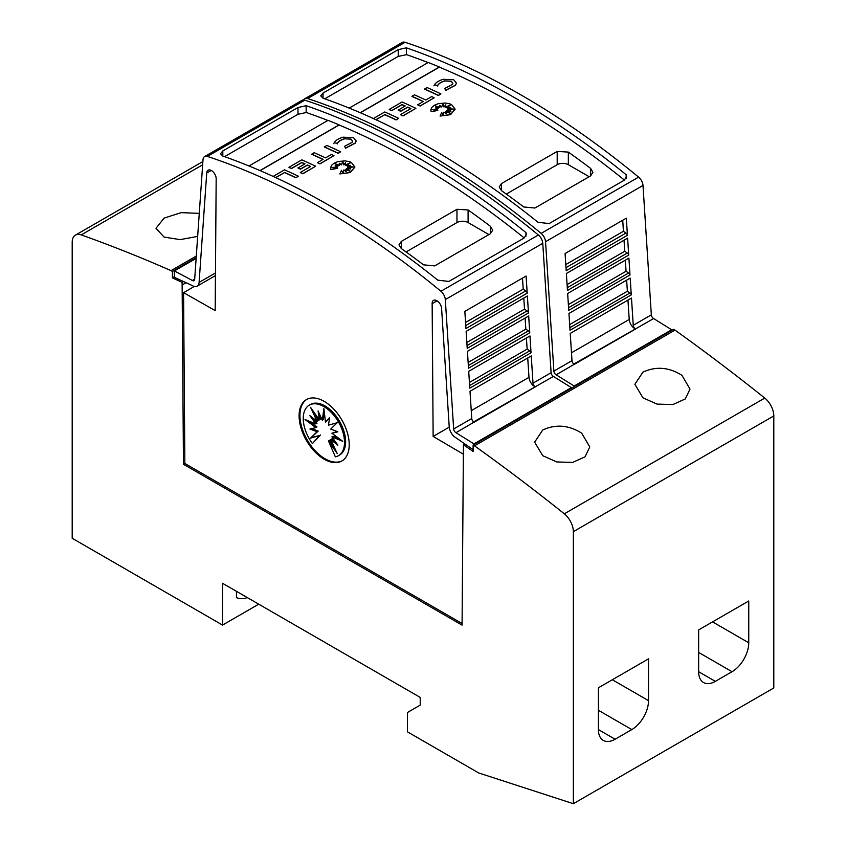 <?xml version="1.0" encoding="UTF-8"?>
<svg xmlns="http://www.w3.org/2000/svg" width="846" height="846" viewBox="0 0 846 846"><rect width="100%" height="100%" fill="white"/><g stroke="black" fill="none" stroke-linecap="round" stroke-linejoin="round"><path stroke-width="1.27" d="M633.242 325.298A3.151 1.819 -120 0 0 635.462 328.946A3.151 1.819 -120 0 0 635.558 329.009L574.307 364.372A3.151 1.819 60 0 1 574.212 364.309A3.151 1.819 60 0 1 571.991 360.66L570.236 333.43L631.486 298.067L633.242 325.298L651.335 314.849A3.151 1.819 -120 0 0 653.556 318.498A3.151 1.819 -120 0 0 653.651 318.551L573.821 364.055M303.714 99.944A7.878 4.547 60 0 1 304.856 98.696A7.878 4.547 60 0 1 307.627 98.559A787.489 454.662 60 0 1 424.396 151.677A787.489 454.662 60 0 1 541.154 233.39A7.878 4.547 60 0 1 545.543 241.713L553.887 371.108A3.151 1.819 -120 0 0 556.108 374.767A3.151 1.819 -120 0 0 556.203 374.82L574.18 386.019L574.18 386.685M651.335 314.849L642.992 185.454A7.878 4.547 -120 0 0 638.603 177.131A787.489 454.662 -120 0 0 521.834 95.418A787.489 454.662 -120 0 0 405.075 42.3A7.878 4.547 -120 0 0 402.305 42.437L304.856 98.696M516.272 98.633A787.489 454.662 60 0 1 626.167 174.731L626.6 176.571L624.295 180.177L549.128 223.577L537.982 222.276A787.489 454.662 -120 0 0 430.519 148.145A787.489 454.662 -120 0 0 323.045 98.189L320.74 95.884L323.045 93.049L398.223 49.65L406.376 47.831A787.489 454.662 60 0 1 516.272 98.633M627.954 300.108L629.223 319.46A7.878 4.547 -120 0 0 634.775 328.586A7.878 4.547 -120 0 0 635.018 328.724M373.382 118.546L384.771 111.979A787.489 454.662 60 0 1 398.603 118.324L396.097 119.931A787.489 454.662 -120 0 0 384.771 114.707L376.015 119.762M450.178 105.242L445.482 107.305L445.842 104.788L443.981 106.871L442.997 103.677L441.707 106.818L439.486 105.316L439.867 107.442L435.256 105.792L438.535 108.013L435.404 107.759L437.636 109.166L432.221 109.599L437.773 110.456L431.143 111.535L430.804 110.012L431.735 107.484L434.368 105.264L438.313 103.677L445.303 103.011L449.755 103.836L451.563 104.576L455.127 109.155L450.495 114.527L440.1 116.071L441.697 112.444L443.219 115.638L443.727 112.222A787.489 454.662 60 0 1 446.434 113.618L445.43 111.524L450.622 113.48L446.593 110.847L451.045 111.122L447.767 109.895L453.689 109.092L447.65 108.732L450.654 107.527L446.815 107.812L450.675 104.862L445.482 107.146M445.81 104.989L443.981 107.03L442.997 103.836L441.707 106.977L439.518 105.496M439.867 107.442L435.764 106.141M438.535 108.013L435.701 107.939M437.636 109.166L432.909 109.705M437.773 110.456L431.143 111.693L430.804 110.086M455.127 109.229L450.495 114.686L440.1 116.071M446.328 113.565L445.43 111.524M450.04 113.258L446.593 110.847M450.537 111.09L447.767 109.895M452.874 109.197L447.65 108.732M450.167 107.728L446.815 107.812M456.396 83.12L455.603 85.224L445.757 90.353L444.721 88.47L452.356 84.494L452.853 83.225L451.119 81.153L444.573 80.909L451.119 81.311L452.853 83.31M444.785 81.015C440.861 82.147 438.408 83.839 437.445 86.081M437.752 85.425L434.368 84.949L437.752 85.425M440.914 93.895L438.408 95.503A787.489 454.662 -120 0 0 424.586 89.147L427.082 87.54A787.489 454.662 60 0 1 440.914 93.895L438.408 95.344A787.489 454.662 -120 0 0 424.586 88.989M434.188 97.776L420.176 106.036A787.489 454.662 -120 0 0 417.67 104.851L423.275 101.457A787.489 454.662 -120 0 0 411.96 96.285L414.466 94.837A787.489 454.662 60 0 1 425.781 100.008L431.682 96.592A787.489 454.662 60 0 1 434.188 97.776L420.176 105.877A787.489 454.662 -120 0 0 417.67 104.693M423.127 101.541A787.489 454.662 -120 0 0 411.96 96.444L411.96 96.285M410.733 108.69A787.489 454.662 -120 0 0 407.687 107.273L400.697 111.312A787.489 454.662 -120 0 0 398.191 110.16L405.181 105.962A787.489 454.662 -120 0 0 402.072 104.555L391.719 110.53A787.489 454.662 -120 0 0 389.223 109.409L402.072 101.985A787.489 454.662 60 0 1 415.904 108.341L403.045 115.754A787.489 454.662 -120 0 0 400.539 114.58L410.892 108.605A787.489 454.662 -120 0 0 407.687 107.114L400.697 111.143A787.489 454.662 -120 0 0 398.191 110.001M405.023 106.057A787.489 454.662 -120 0 0 402.072 104.714L391.719 110.689A787.489 454.662 -120 0 0 389.223 109.568L389.223 109.409M415.904 108.341L403.045 115.923A787.489 454.662 -120 0 0 400.539 114.739L400.539 114.58M624.443 180.092A787.489 454.662 -120 0 0 516.272 105.39A787.489 454.662 -120 0 0 439.37 67.151L360.364 112.761M428.065 62.583A787.489 454.662 -120 0 0 406.376 54.588L406.376 47.831M406.799 54.609L398.223 56.407L324.79 98.802M443.156 79.334L453.625 79.704L456.396 83.035L455.603 85.065L445.757 90.194L444.721 88.47M194.686 279.127L192.349 280.481A3.151 1.819 -120 0 0 192.444 280.534A3.151 1.819 -120 0 0 194.02 280.692A3.151 1.819 -120 0 0 194.665 279.444L203.008 159.683A7.878 4.547 60 0 1 204.626 156.573A7.878 4.547 60 0 1 207.397 156.425A787.489 454.662 60 0 1 324.166 209.544A787.489 454.662 60 0 1 440.925 291.257A7.878 4.547 60 0 1 445.313 299.579L453.657 428.975A3.151 1.819 -120 0 0 455.878 432.634A3.151 1.819 -120 0 0 455.973 432.687L473.95 443.886L473.95 444.552M211.246 170.437L206.731 173.049L199.106 282.405A9.454 5.457 60 0 1 197.171 286.149A9.454 5.457 60 0 1 192.444 285.684A9.454 5.457 60 0 1 192.148 285.504L174.371 277.319L174.371 270.932L192.349 280.481M462.085 623.534L184.851 463.471L183.571 292.653L215.18 310.588L216.174 178.982A6.694 3.86 -120 0 0 211.447 170.554A6.694 3.86 -120 0 0 208.105 170.215A6.694 3.86 -120 0 0 206.731 173.049M437.075 300.816L432.147 303.661L433.141 436.43L463.375 454.186M473.115 449.702L456.174 437.932A9.454 5.457 60 0 1 455.878 437.773A9.454 5.457 60 0 1 449.215 426.807L441.601 308.653A6.694 3.86 -120 0 0 436.874 300.7A6.694 3.86 -120 0 0 433.522 300.362A6.694 3.86 -120 0 0 432.147 303.661M533.012 383.164A3.151 1.819 -120 0 0 535.232 386.823A3.151 1.819 -120 0 0 535.328 386.876L474.077 422.239A3.151 1.819 60 0 1 473.982 422.186A3.151 1.819 60 0 1 471.761 418.527L469.995 391.296L531.256 355.933L533.012 383.164L551.106 372.716A3.151 1.819 -120 0 0 553.326 376.375A3.151 1.819 -120 0 0 553.421 376.428L473.591 421.921M551.106 372.716L542.762 243.32A7.878 4.547 -120 0 0 538.373 234.998A787.489 454.662 -120 0 0 421.604 153.285A787.489 454.662 -120 0 0 304.846 100.166A7.878 4.547 -120 0 0 302.075 100.304L204.626 156.573M416.042 156.499A787.489 454.662 60 0 1 525.937 232.597L526.371 234.437L524.065 238.043L448.888 281.443L437.752 280.142A787.489 454.662 -120 0 0 330.289 206.012A787.489 454.662 -120 0 0 222.815 156.055L220.51 153.75L222.815 150.926L297.993 107.516L306.146 105.697A787.489 454.662 60 0 1 416.042 156.499M527.724 357.974L528.993 377.327A7.878 4.547 -120 0 0 534.545 386.453A7.878 4.547 -120 0 0 534.788 386.59M273.152 176.423L284.542 169.845A787.489 454.662 60 0 1 298.374 176.19L295.867 177.797A787.489 454.662 -120 0 0 284.542 172.573L275.775 177.628M349.948 163.109L345.253 165.171L345.612 162.654L343.751 164.737L342.767 161.544L341.477 164.684L339.246 163.183L339.637 165.308L335.027 163.659L338.305 165.879L335.175 165.626L337.406 167.032L331.992 167.466L337.543 168.322L330.913 169.401L330.575 167.878L331.505 165.351L334.138 163.13L338.083 161.544L345.073 160.877L349.525 161.702L351.333 162.443L354.897 167.022L350.265 172.394L339.87 173.938L341.467 170.31L342.99 173.504L343.497 170.088A787.489 454.662 60 0 1 346.204 171.484L345.2 169.39L350.392 171.347L346.363 168.724L350.815 168.989L347.537 167.762L353.459 166.958L347.42 166.599L350.424 165.393L346.574 165.679L350.445 162.728L345.253 165.012M345.58 162.855L343.751 164.896L342.767 161.702L341.477 164.843L339.288 163.363M339.637 165.308L335.534 164.008M338.305 165.879L335.471 165.816M337.406 167.032L332.679 167.571M337.543 168.322L330.913 169.56L330.575 167.963M354.897 167.096L350.265 172.552L339.87 173.938M346.099 171.431L345.2 169.39M349.81 171.125L346.363 168.724M350.307 168.957L347.537 167.762M352.634 167.064L347.42 166.599M349.937 165.594L346.574 165.679M356.166 140.986L355.373 143.09L345.528 148.219L344.491 146.337L352.126 142.361L352.623 141.092L350.889 139.019L344.343 138.776L350.889 139.178L352.623 141.176M344.555 138.881C340.621 140.013 338.178 141.705 337.216 143.947M337.522 143.291L334.138 142.815L337.522 143.291M340.684 151.762L338.178 153.369A787.489 454.662 -120 0 0 324.346 147.024L326.852 145.417A787.489 454.662 60 0 1 340.684 151.762L338.178 153.211A787.489 454.662 -120 0 0 324.346 146.855M333.959 155.643L319.947 163.902A787.489 454.662 -120 0 0 317.44 162.718L323.045 159.323A787.489 454.662 -120 0 0 311.73 154.152L314.226 152.703A787.489 454.662 60 0 1 325.551 157.874L331.452 154.469A787.489 454.662 60 0 1 333.959 155.643L319.947 163.743A787.489 454.662 -120 0 0 317.44 162.559M322.897 159.408A787.489 454.662 -120 0 0 311.73 154.31L311.73 154.152M310.503 166.556A787.489 454.662 -120 0 0 307.458 165.139L300.467 169.179A787.489 454.662 -120 0 0 297.961 168.026L304.951 163.828A787.489 454.662 -120 0 0 301.842 162.421L291.489 168.396A787.489 454.662 -120 0 0 288.983 167.275L301.842 159.852A787.489 454.662 60 0 1 315.674 166.207L302.815 173.631A787.489 454.662 -120 0 0 300.309 172.447L310.662 166.472A787.489 454.662 -120 0 0 307.458 164.981L300.467 169.01A787.489 454.662 -120 0 0 297.961 167.868M304.793 163.923A787.489 454.662 -120 0 0 301.842 162.58L291.489 168.555A787.489 454.662 -120 0 0 288.983 167.434L288.983 167.275M315.674 166.207L302.815 173.79A787.489 454.662 -120 0 0 300.309 172.605L300.309 172.447M524.213 237.959A787.489 454.662 -120 0 0 416.042 163.257A787.489 454.662 -120 0 0 339.14 125.018L260.134 170.628M327.836 120.449A787.489 454.662 -120 0 0 306.146 112.455L306.146 105.697M306.569 112.476L297.993 114.273L224.56 156.669M342.926 137.2L353.395 137.57L356.166 140.901L355.373 142.932L345.528 148.061L344.491 146.337M681.929 375.317L689.998 389.044L685.302 398.931L672.898 404.547L657.056 404.102L642.949 397.821L634.881 384.285L642.949 372.134C656.031 366.117 669.017 367.175 681.929 375.317M581.699 433.184L589.768 446.91L585.072 456.798L572.668 462.413L556.827 461.969L542.72 455.687L534.651 442.151L542.72 430.001C555.801 423.983 568.787 425.041 581.699 433.184M197.668 236.404L180.145 239.619L164.071 237.081L156.002 228.293L164.071 218.12L181.181 212.653L199.265 213.361M342.292 460.721A35.437 20.463 60 0 1 325.001 458.733A35.437 20.463 60 0 1 301.959 427.886A35.437 20.463 60 0 1 306.865 399.365M324.166 401.353A35.437 20.463 60 0 1 347.315 432.57A35.437 20.463 60 0 1 341.879 460.975A35.437 20.463 60 0 1 324.166 459.219A35.437 20.463 60 0 1 301.007 427.991A35.437 20.463 60 0 1 306.442 399.598A35.437 20.463 60 0 1 324.166 401.353M323.881 406.588A29.187 16.846 60 0 1 342.947 432.295A29.187 16.846 60 0 1 338.474 455.687A29.187 16.846 60 0 1 335.344 456.84L328.428 440.893L337.216 453.509L330.691 439.592L337.85 445.155L331.907 436.885L342.736 441.295L331.907 433.205L337.85 431.798L330.691 429.091L337.216 422.714L328.428 425.178L329.665 417.617L325.477 422.069L323.881 408.639L322.284 420.219L318.096 410.945L319.333 419.933L310.545 407.317L317.081 421.234L309.911 415.661L315.854 423.931L305.025 419.521L315.854 427.621L309.911 429.028L317.081 431.735L310.545 438.112L319.333 435.648L312.417 443.6A29.187 16.846 60 0 1 309.287 405.139A29.187 16.846 60 0 1 323.881 406.588M309.287 405.139L310.408 404.494A29.187 16.846 60 0 1 325.001 405.943A29.187 16.846 60 0 1 344.058 431.661A29.187 16.846 60 0 1 339.584 455.042L338.474 455.687M324.356 412.637L323.405 419.584L322.284 420.219M329.559 418.273L325.477 422.069M331.907 433.205L337.237 431.566M331.907 436.885L333.017 436.25L339.521 438.894M330.691 439.592L331.801 438.947L335.397 441.739M328.428 440.893L329.538 440.248L334.001 446.646M319.83 414.773L320.454 419.288L319.333 419.933M314.881 413.535L318.191 420.589L317.081 421.234M313.485 418.442L316.975 423.296L315.854 423.931M309.361 421.287L316.975 426.976L315.854 427.621M311.645 428.615L318.191 431.09L317.081 431.735M318.191 431.09L310.545 438.112M311.666 437.467L319.333 435.648M320.454 435.003L312.417 443.6M247.254 597.551A33.248 19.194 60 0 1 236.457 597.688L236.457 591.322M222.54 583.285L222.54 625.078L72.196 538.278L72.196 242.316A15.746 9.095 60 0 1 75.453 235.114A15.746 9.095 60 0 1 81.227 234.902A1811.212 1045.709 60 0 1 171.029 270.635L172.425 271.439L172.425 277.869L182.112 282.363L183.466 464.274L462.075 625.131L463.428 444.742L473.115 451.468L473.115 445.038L474.511 445.842A1811.212 1045.709 60 0 1 564.314 513.808A15.746 9.095 60 0 1 573.345 531.658L573.345 803.7L478.688 772.958L407.412 731.811L407.412 712.522L420.219 705.12L420.219 697.411L222.54 583.285M258.739 604.181L222.54 625.078M648.522 658.854L648.522 700.647A23.625 13.642 -60 0 1 631.814 729.58L615.105 739.224A23.625 13.642 -60 0 1 603.293 740.398A23.625 13.642 -60 0 1 598.408 729.58L598.408 687.787L648.522 658.854M748.752 600.988L748.752 642.78A23.625 13.642 -60 0 1 732.044 671.713L715.335 681.358A23.625 13.642 -60 0 1 703.523 682.532A23.625 13.642 -60 0 1 698.637 671.713L698.637 629.921L748.752 600.988M349.229 108.098L428.235 62.488A787.489 454.662 60 0 1 439.37 66.993L360.206 112.698M626.167 178.316L626.167 174.731M248.999 165.964L328.005 120.354A787.489 454.662 60 0 1 339.14 124.859L259.976 170.564M525.937 236.182L525.937 232.597M406.069 251.96L456.967 222.561A7.878 4.547 180 0 1 468.102 222.561L488.914 234.585M490.384 233.739L434.696 265.887L423.56 264.851A787.489 454.662 -120 0 0 401.29 248.544L398.984 244.832L401.29 241.417L456.967 209.269L468.102 209.967A787.489 454.662 60 0 1 490.384 226.273L492.689 230.218L490.384 233.739L490.384 226.273M284.542 172.573L275.627 177.554M295.867 177.797L295.867 177.639A787.489 454.662 -120 0 0 284.542 172.415M298.374 176.19L295.867 177.639M333.736 143.651C334.984 140.774 338.136 138.596 343.19 137.126M344.555 138.712C340.621 139.854 338.178 141.546 337.216 143.788M531.045 352.771L469.794 388.134L468.716 371.32L529.966 335.957L531.045 352.771A2.358 1.364 -120 0 0 529.691 350.868L469.625 385.543M529.765 332.838L468.515 368.2L467.426 351.344L528.676 315.981L529.765 332.838A2.358 1.364 -120 0 0 528.39 330.892L468.335 365.557M528.486 312.978L467.225 348.341L466.135 331.368L527.386 296.005L528.486 312.978A2.358 1.364 -120 0 0 527.069 310.894L467.045 345.549M527.206 293.16L465.956 328.523L464.845 311.391L526.096 276.029L527.206 293.16A2.358 1.364 -120 0 0 525.747 290.908L465.755 325.541M455.973 432.687L473.972 422.186M522.49 278.112L523.209 289.152L525.747 290.908M523.801 298.078L524.52 309.139L527.069 310.894M525.102 318.043L525.831 329.126L528.39 330.892M526.413 338.009L527.143 349.112L529.691 350.868M527.143 349.112L469.424 382.434M525.831 329.126L468.134 362.437M524.52 309.139L466.844 342.44M523.209 289.152L465.564 322.442M571.399 388.293L571.399 387.627L473.95 443.886M571.399 387.627L553.421 376.428M449.247 427.135L433.141 436.43M183.571 292.653L194.316 286.456M196.135 258.368L174.371 270.932M464.814 443.939L463.428 444.742M184.851 463.471L183.466 464.274M506.299 194.083L557.197 164.695A7.878 4.547 180 0 1 568.343 164.695L589.144 176.708M590.614 175.873L534.926 208.021L523.79 206.984A787.489 454.662 -120 0 0 501.519 190.678L499.214 186.966L501.519 183.55L557.197 151.402L568.343 152.1A787.489 454.662 60 0 1 590.614 168.407L592.919 172.341L590.614 175.873L590.614 168.407M384.771 114.707L375.857 119.688M396.097 119.931L396.097 119.772A787.489 454.662 -120 0 0 384.771 114.538M398.603 118.324L396.097 119.772M433.977 85.784C435.214 82.908 438.365 80.73 443.42 79.26M444.785 80.846C440.861 81.988 438.408 83.68 437.445 85.922M631.275 294.894L570.024 330.268L568.946 313.454L630.196 278.091L631.275 294.894A2.358 1.364 -120 0 0 629.921 293.002L569.855 327.677M629.995 274.971L568.745 310.334L567.655 293.477L628.906 258.115L629.995 274.971A2.358 1.364 -120 0 0 628.62 273.015L568.575 307.69M628.715 255.111L567.465 290.474L566.365 273.501L627.616 238.138L628.715 255.111A2.358 1.364 -120 0 0 627.298 253.028L567.285 287.682M627.436 235.294L566.186 270.657L565.075 253.525L626.326 218.162L627.436 235.294A2.358 1.364 -120 0 0 625.987 233.041L565.985 267.674M556.203 374.82L574.201 364.319M622.719 220.246L623.439 231.286L625.987 233.041M624.031 240.211L624.75 251.273L627.298 253.028M625.331 260.177L626.061 271.259L628.62 273.015M626.643 280.142L627.372 291.246L629.921 293.002M627.372 291.246L569.654 324.568M626.061 271.259L568.375 304.571M624.75 251.273L567.084 284.573M623.439 231.286L565.794 264.576M671.629 330.426L671.629 329.76L574.18 386.019M671.629 329.76L653.651 318.551M573.345 803.7L773.804 687.967L773.804 415.925A15.746 9.095 -120 0 0 764.773 398.075A1811.212 1045.709 -120 0 0 674.971 330.109L673.575 329.305L473.115 445.038M674.971 330.109L474.511 445.842M196.293 256.042L171.029 270.635M196.177 257.723L172.425 271.439M174.371 276.737L172.425 277.869M183.54 281.538L182.112 282.363M638.603 177.131L541.154 233.39M571.991 360.66L553.887 371.108M215.466 272.962L199.106 282.405M538.373 234.998L440.925 291.257M471.761 418.527L453.657 428.975M612.324 679.75L648.522 700.647M598.408 710.291L631.814 729.58M598.408 729.58L615.105 739.224M712.554 621.884L748.752 642.78M698.637 652.425L732.044 671.713M698.637 671.713L715.335 681.358M401.29 248.544L401.29 241.417M456.967 222.561L456.967 209.269M468.102 222.561L468.102 209.967M528.993 377.327L471.254 410.659M542.762 243.32L445.313 299.579M222.815 156.055L222.815 150.926M297.993 114.273L297.993 107.516M304.846 100.166L207.397 156.425M501.519 190.678L501.519 183.55M557.197 164.695L557.197 151.402M568.343 164.695L568.343 152.1M629.223 319.46L571.484 352.793M642.992 185.454L545.543 241.713M323.045 98.189L323.045 93.049M398.223 56.407L398.223 49.65M405.075 42.3L307.627 98.559M764.773 398.075L564.314 513.808M773.804 415.925L573.345 531.658M202.649 164.801L81.227 234.902M186.078 282.712L182.112 284.996M215.444 275.595L197.171 286.149M202.881 161.544L75.453 235.114"/></g></svg>
